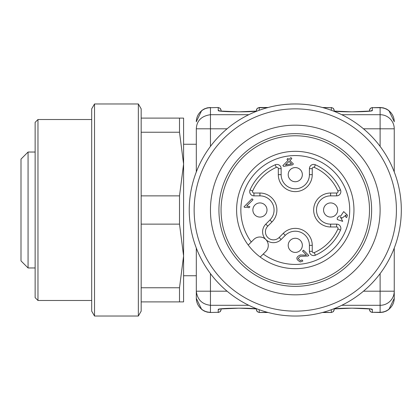 <?xml version="1.0" encoding="UTF-8"?>
<svg xmlns="http://www.w3.org/2000/svg" width="420" height="420" viewBox="0 0 420 420"><rect width="100%" height="100%" fill="white"/><g stroke="black" fill="none" stroke-linecap="round" stroke-linejoin="round"><path stroke-width="0.63" d="M300.279 250.346A7.067 7.067 0 0 1 290.283 250.346A7.067 7.067 0 0 1 290.283 240.345A7.067 7.067 0 0 1 300.279 240.345A7.067 7.067 0 0 1 300.279 250.346A7.067 7.067 0 0 1 290.283 250.346A7.067 7.067 0 0 1 290.283 240.345A7.067 7.067 0 0 1 300.279 240.345A7.067 7.067 0 0 1 300.279 250.346M242.261 301.828A106.034 106.034 0 0 0 401.315 210A106.034 106.034 0 0 0 242.261 118.172A106.034 106.034 0 0 0 242.261 301.828M244.713 297.591A101.141 101.141 0 0 0 394.884 227.561A101.141 101.141 0 0 0 277.72 110.397A101.141 101.141 0 0 0 244.713 297.591M221.818 252.415A84.83 84.83 0 0 0 368.744 252.415A84.83 84.83 0 0 0 295.281 125.171A84.83 84.83 0 0 0 221.818 252.415M229.163 248.173A76.346 76.346 0 0 0 361.399 248.173A76.346 76.346 0 0 0 295.281 133.655A76.346 76.346 0 0 0 229.163 248.173M242.797 157.516A74.225 74.225 0 0 1 366.975 190.79A74.225 74.225 0 0 1 276.071 281.694A74.225 74.225 0 0 1 242.797 157.516M253.79 168.509A58.674 58.674 0 0 1 351.955 194.812A58.674 58.674 0 0 1 280.093 266.674A58.674 58.674 0 0 1 253.79 168.509M248.231 245.054L253.79 239.489A8.484 8.484 0 0 1 265.786 239.489A8.484 8.484 0 0 1 265.786 251.491L260.227 257.05M305.513 255.176L306.464 255.061L302.542 251.139L303.481 250.194L308.768 255.481L307.976 256.048L300.31 256.321L298.106 258.447L300.353 260.647L301.964 259.901L302.867 261.009L300.368 261.954C295.675 259.376 295.706 257.04 300.452 254.945L305.513 255.176M343.702 211.612L347.487 215.187L346.652 217.613L345.539 216.757L346.169 214.977L342.069 218.101L340.468 217.13L342.709 221.356L337.302 219.539L337.229 217.928L339.192 215.943L340.688 216.085L343.702 211.612M309.419 251.339L309.419 245.343A14.138 14.138 0 0 0 285.285 235.347L281.137 239.489A10.857 10.857 0 0 1 265.786 239.489A10.857 10.857 0 0 1 265.786 224.138L269.934 219.996A14.138 14.138 0 0 0 259.933 195.862L253.942 195.862L253.942 193.032L259.933 193.032A16.968 16.968 0 0 1 271.934 221.996L267.787 226.139A8.027 8.027 0 0 0 267.787 237.494A8.027 8.027 0 0 0 279.143 237.494L283.285 233.347A16.968 16.968 0 0 1 312.249 245.343L312.249 251.339L309.419 251.339A4.242 4.242 0 0 0 315.383 255.218A49.481 49.481 0 0 0 340.499 230.102A4.242 4.242 0 0 0 336.62 224.138L330.624 224.138A14.138 14.138 0 0 1 316.486 210A14.138 14.138 0 0 1 330.624 195.862L336.62 195.862A4.242 4.242 0 0 0 340.499 189.898A49.481 49.481 0 0 0 315.383 164.782A4.242 4.242 0 0 0 309.419 168.661L312.249 168.661L312.249 174.657A16.968 16.968 0 0 1 295.281 191.62A16.968 16.968 0 0 1 278.313 174.657L278.313 168.661A1.412 1.412 0 0 0 276.329 167.37A46.657 46.657 0 0 0 252.646 191.047A1.412 1.412 0 0 0 253.942 193.032M309.419 168.661L309.419 174.657A14.138 14.138 0 0 1 295.281 188.795A14.138 14.138 0 0 1 281.143 174.657L281.143 168.661A4.242 4.242 0 0 0 275.179 164.782A49.481 49.481 0 0 0 250.063 189.898A4.242 4.242 0 0 0 253.942 195.862M244.65 207.422L244.015 206.787L252.047 198.755L253.029 199.736L246.771 205.994L249.916 206.777L248.971 207.727L246.593 207.223L244.65 207.422M288.95 159.511L290.861 157.595L291.842 158.576L289.931 160.493L293.401 163.963L292.498 164.861L283.668 166.394L282.865 165.596L288.046 160.409L286.965 159.332L287.868 158.429L288.95 159.511M300.279 179.655A7.067 7.067 0 0 1 290.283 179.655A7.067 7.067 0 0 1 290.283 169.654A7.067 7.067 0 0 1 300.279 169.654A7.067 7.067 0 0 1 300.279 179.655A7.067 7.067 0 0 1 290.283 179.655A7.067 7.067 0 0 1 290.283 169.654A7.067 7.067 0 0 1 300.279 169.654A7.067 7.067 0 0 1 300.279 179.655M335.627 214.998A7.067 7.067 0 0 1 325.626 214.998A7.067 7.067 0 0 1 325.626 205.002A7.067 7.067 0 0 1 335.627 205.002A7.067 7.067 0 0 1 335.627 214.998A7.067 7.067 0 0 1 325.626 214.998A7.067 7.067 0 0 1 325.626 205.002A7.067 7.067 0 0 1 335.627 205.002A7.067 7.067 0 0 1 335.627 214.998M264.936 214.998A7.067 7.067 0 0 1 254.935 214.998A7.067 7.067 0 0 1 254.935 205.002A7.067 7.067 0 0 1 264.936 205.002A7.067 7.067 0 0 1 264.936 214.998A7.067 7.067 0 0 1 254.935 214.998A7.067 7.067 0 0 1 254.935 205.002A7.067 7.067 0 0 1 264.936 205.002A7.067 7.067 0 0 1 264.936 214.998M291.532 163.895L289.028 161.39L285.427 164.997L291.532 163.895M196.313 144.26L183.587 144.26L183.587 164.052L183.587 118.104L179.508 118.104L179.508 132.242L141.172 132.242M141.172 301.896L183.587 301.896L183.587 255.948L183.587 275.741L196.313 275.741M210.452 312.501L218.227 312.286L210.452 312.501L207.26 312.139L204.33 311.11L201.7 309.467L196.313 298.363L196.313 248.068M196.313 171.932L196.313 128.804C196.723 120.708 201.437 116.004 210.452 114.697L210.452 128.804L196.313 128.804M369.506 111.158L369.506 110.323L369.506 111.158M369.506 308.842L369.506 309.677L369.506 308.842M334.163 308.842L334.163 309.677L334.163 308.842M334.163 111.158L334.163 110.323L334.163 111.158M256.399 111.158L256.399 110.323L256.399 111.158M256.399 308.842L256.399 309.677L256.399 308.842M221.056 308.842L221.056 309.677L221.056 308.842M221.056 111.158L221.056 110.323L221.056 111.158M394.249 128.804L380.111 128.804L380.111 114.697A14.138 14.107 -0 0 1 394.249 128.804L394.249 171.932M394.249 298.179L394.249 291.197L394.249 298.179A14.138 14.107 180 0 1 380.111 312.286L372.335 312.286L380.111 312.501L380.111 291.197L394.249 291.197A14.138 14.107 180 0 1 380.111 305.303L341.77 305.303M394.249 248.068L394.249 291.197M248.792 305.303L210.452 305.303C202.036 304.295 197.327 299.591 196.313 291.197L210.452 291.197L210.452 312.286A14.138 14.107 0 0 1 196.313 298.179M256.993 111.116C248.488 112.35 217.219 111.862 218.227 110.513A2.83 2.819 0 0 1 219.765 110.964M221.056 309.467A2.83 2.819 0 0 1 218.227 312.286L218.227 309.488A2.83 2.819 0 0 0 219.765 309.036M370.797 110.964A2.83 2.819 0 0 1 372.335 110.513C373.343 111.862 342.074 112.35 333.569 111.116M370.797 309.036A2.83 2.819 0 0 0 372.335 309.488L372.335 312.286A2.83 2.819 0 0 1 369.506 309.467M179.508 301.896L179.508 287.758L183.587 255.948L183.587 164.052L179.508 132.242M37.968 300.484L35.138 297.659L35.138 122.341L37.968 119.516L37.968 300.484L91.691 300.484M91.691 311.141L91.691 108.859L94.521 103.966L94.521 316.034L91.691 311.141M138.348 316.034L138.348 103.966L141.172 108.859L141.172 311.141L138.348 316.034L94.521 316.034M183.587 255.948L179.508 224.138L141.172 224.138M179.508 224.138L179.508 195.862L183.587 164.052M141.172 195.862L179.508 195.862M141.172 118.104L179.508 118.104M141.172 287.758L179.508 287.758M21 260.899L21 159.101L28.067 152.035L28.067 267.965L21 260.899M263.261 254.016A54.432 54.432 0 0 0 348.521 221.329A54.432 54.432 0 0 0 283.952 156.76A54.432 54.432 0 0 0 251.265 242.02M250.063 189.898L252.646 191.047M275.179 164.782L276.329 167.37M281.143 168.661L278.313 168.661M281.143 174.657L278.313 174.657M309.419 174.657L312.249 174.657M312.249 251.339A1.412 1.412 0 0 0 314.233 252.63A46.657 46.657 0 0 0 337.911 228.953A1.412 1.412 0 0 0 336.62 226.968L330.624 226.968A16.968 16.968 0 0 1 313.661 210A16.968 16.968 0 0 1 330.624 193.032L336.62 193.032A1.412 1.412 0 0 0 337.911 191.047A46.657 46.657 0 0 0 314.233 167.37A1.412 1.412 0 0 0 312.249 168.661M314.233 167.37L315.383 164.782M337.911 191.047L340.499 189.898M336.62 193.032L336.62 195.862M330.624 193.032L330.624 195.862M330.624 226.968L330.624 224.138M336.62 226.968L336.62 224.138M337.911 228.953L340.499 230.102M314.233 252.63L315.383 255.218M312.249 245.343L309.419 245.343M283.285 233.347L285.285 235.347M281.137 239.489L279.143 237.494M265.786 224.138L267.787 226.139M269.934 219.996L271.934 221.996M259.933 195.862L259.933 193.032M267.33 312.286L259.229 312.501L257.245 311.687L256.399 309.677M268.133 107.499L259.229 107.499L259.229 110.282M267.33 107.714L259.229 107.714A2.83 2.819 0 0 0 256.399 110.534M322.429 312.501L331.333 312.501L323.232 312.286M331.333 110.282L331.333 107.714L323.232 107.714M334.163 110.534A2.83 2.819 0 0 0 331.333 107.714L322.429 107.499M380.111 146.381L380.111 128.804L363.479 128.804M341.77 114.697L380.111 114.697L380.111 107.499L383.303 107.861L386.332 108.938L388.862 110.534L394.249 121.637M394.249 121.821A14.138 14.107 180 0 0 380.111 107.714L372.335 107.714L372.335 110.513M380.111 107.499L372.335 107.714A2.83 2.819 0 0 0 369.506 110.534M363.479 291.197L380.111 291.197L380.111 273.619M218.227 107.499L210.452 107.714L218.227 107.499L220.211 108.313L221.056 110.323M210.452 146.381L210.452 128.804L210.452 146.381M210.452 273.619L210.452 291.197L227.084 291.197M218.227 309.488C217.219 308.138 248.488 307.65 256.993 308.884M259.229 309.719L259.229 312.286A2.83 2.819 0 0 1 256.399 309.467M334.163 309.467A2.83 2.819 -0 0 1 331.333 312.286L331.333 309.719M333.569 308.884C342.074 307.65 373.343 308.138 372.335 309.488M196.313 121.821A14.138 14.107 0 0 1 210.452 107.714L210.452 114.697L248.792 114.697M227.084 128.804L210.452 128.804M218.227 110.513L218.227 107.714A2.83 2.819 0 0 1 221.056 110.534M268.133 312.501L259.229 312.501M380.111 312.501L383.303 312.139L386.232 311.11L388.862 309.467L394.249 298.363M210.452 107.499L207.26 107.861L204.23 108.938L201.7 110.534L196.313 121.637M257.14 111.064L238.571 111.841L219.739 111.017M218.227 312.501L220.211 311.687L221.056 309.677M259.229 107.499L257.245 108.313L256.399 110.323M219.739 308.983L238.886 308.159L257.14 308.936M333.422 111.064L351.992 111.841L370.823 111.017M331.333 107.499L333.317 108.313L334.163 110.323M331.333 312.501L333.317 311.687L334.163 309.677M372.335 312.501L370.351 311.687L369.506 309.677M372.335 107.499L370.351 108.313L369.506 110.323M333.422 308.936L351.992 308.159L370.823 308.983M91.691 119.516L37.968 119.516M138.348 103.966L94.521 103.966M35.138 152.035L28.067 152.035M35.138 267.965L28.067 267.965"/></g></svg>
